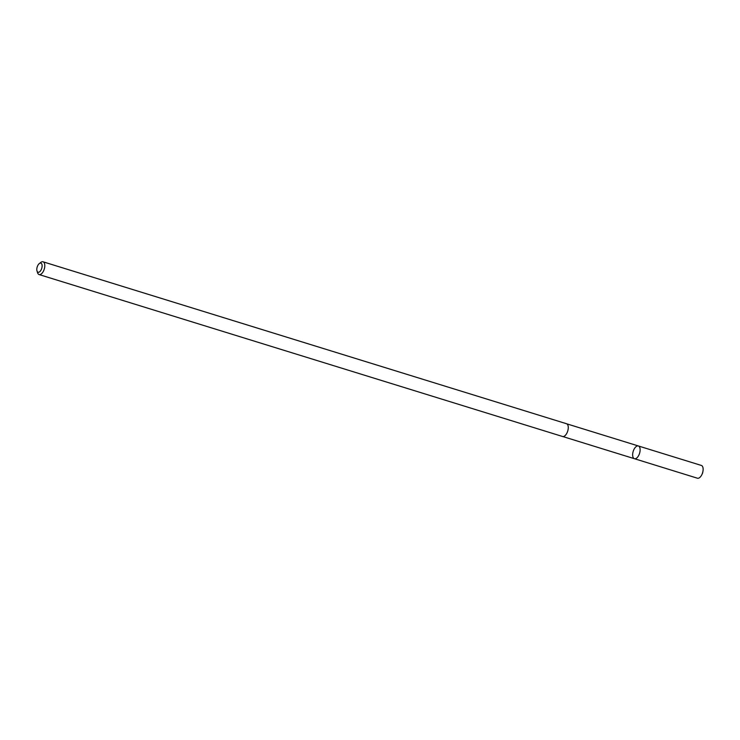 <?xml version="1.0" encoding="UTF-8"?>
<svg xmlns="http://www.w3.org/2000/svg" width="740" height="740" viewBox="0 0 740 740"><rect width="100%" height="100%" fill="white"/><g stroke="black" fill="none" stroke-linecap="round" stroke-linejoin="round"><path stroke-width="1.11" d="M637.149 457.635A6.669 3.339 107.2 0 1 634.411 458.707A6.669 3.339 107.2 0 1 633.199 451.354A6.669 3.339 107.2 0 1 638.352 445.961A6.669 3.339 107.2 0 1 640.072 450.882A6.669 3.339 107.2 0 1 637.149 457.635A6.669 3.339 107.2 0 1 634.411 458.707L697.413 478.207A6.678 3.339 -72.8 0 0 700.16 477.134A6.678 3.339 -72.8 0 0 701.909 474.543A6.678 3.339 -72.8 0 0 703 471.01A6.678 3.339 -72.8 0 0 701.363 465.442L638.352 445.961A6.669 3.339 107.2 0 1 640.072 450.882A6.669 3.339 107.2 0 1 637.149 457.635M37 270.979L37.601 272.81A6.678 3.339 -72.8 0 0 39.081 274.558L562.548 436.489A6.678 3.339 -72.8 0 0 567.71 431.096A6.678 3.339 -72.8 0 0 566.498 423.724L43.031 261.793A6.678 3.339 -72.8 0 0 40.82 262.395L39.294 263.57A4.755 2.377 -72.8 0 0 38.906 263.912A4.755 2.377 -72.8 0 0 37 270.979A4.755 2.377 -72.8 0 0 40.219 271.229A4.755 2.377 -72.8 0 0 42.087 265.179A4.755 2.377 -72.8 0 0 39.294 263.57M39.081 274.558A6.678 3.339 -72.8 0 0 44.243 269.157A6.678 3.339 -72.8 0 0 43.031 261.793M703 471.01L702.556 472.879M702.704 472.851L701.909 474.543M562.807 436.545L634.411 458.707M566.748 423.826L638.352 445.961"/></g></svg>
